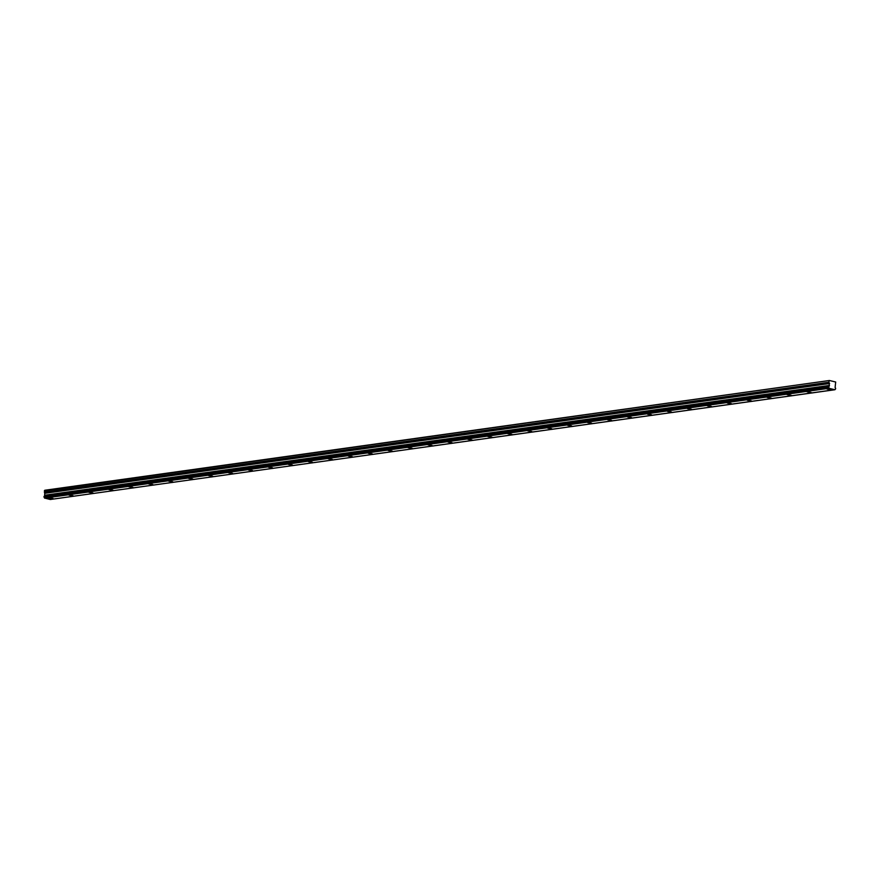 <?xml version="1.0" encoding="UTF-8"?>
<svg xmlns="http://www.w3.org/2000/svg" width="880" height="880" viewBox="0 0 880 880"><rect width="100%" height="100%" fill="white"/><g stroke="black" fill="none" stroke-linecap="round" stroke-linejoin="round"><path stroke-width="1.32" d="M44 497.09L44.044 496.375L828.696 386.595L828.652 387.321L44.055 497.2A0.869 0.627 -98 0 1 44.528 498.036L50.292 499.499L834.988 389.664A0.869 0.627 -98 0 1 835.538 389.07L835.604 388.157A0.869 0.627 -98 0 1 835.142 387.123L835.681 382.008L829.422 380.501L44.77 490.27L44.682 495.484A0.869 0.627 -98 0 1 44.242 496.276M49.093 497.959L53.031 498.498L49.093 497.959M827.101 389.114L831.039 389.642L827.101 389.114M807.147 391.897L811.085 392.436L807.147 391.897M787.204 394.691L791.142 395.23L787.204 394.691M767.25 397.485L771.188 398.024L767.25 397.485M747.307 400.279L751.245 400.807L747.307 400.279M727.353 403.062L731.291 403.601L727.353 403.062M707.41 405.856L711.348 406.395L707.41 405.856M687.456 408.65L691.394 409.189L687.456 408.65M667.513 411.433L671.44 411.972L667.513 411.433M647.559 414.227L651.497 414.766L647.559 414.227M627.616 417.021L631.543 417.56L627.616 417.021M607.662 419.815L611.6 420.343L607.662 419.815M587.719 422.598L591.646 423.137L587.719 422.598M567.765 425.392L571.703 425.931L567.765 425.392M547.822 428.186L551.749 428.725L547.822 428.186M527.868 430.969L531.806 431.508L527.868 430.969M507.914 433.763L511.852 434.302L507.914 433.763M487.971 436.557L491.909 437.096L487.971 436.557M468.017 439.351L471.955 439.879L468.017 439.351M448.074 442.134L452.012 442.673L448.074 442.134M428.12 444.928L432.058 445.467L428.12 444.928M408.177 447.722L412.115 448.261L408.177 447.722M388.223 450.516L392.161 451.044L388.223 450.516M368.28 453.299L372.218 453.838L368.28 453.299M348.326 456.093L352.264 456.632L348.326 456.093M328.383 458.887L332.31 459.426L328.383 458.887M308.429 461.67L312.367 462.209L308.429 461.67M288.486 464.464L292.413 465.003L288.486 464.464M268.532 467.258L272.47 467.797L268.532 467.258M248.589 470.052L252.516 470.58L248.589 470.052M228.635 472.835L232.573 473.374L228.635 472.835M208.681 475.629L212.619 476.168L208.681 475.629M188.738 478.423L192.676 478.962L188.738 478.423M168.784 481.206L172.722 481.745L168.784 481.206M148.841 484L152.779 484.539L148.841 484M128.887 486.794L132.825 487.333L128.887 486.794M108.944 489.588L112.882 490.116L108.944 489.588M88.99 492.371L92.928 492.91L88.99 492.371M69.047 495.165L72.985 495.704L69.047 495.165M44.682 495.484L829.367 385.649L44.704 495.429M829.334 385.715A0.869 0.627 -98 0 1 828.762 386.518L44.044 496.375M829.422 380.501L44.396 490.666M829.048 380.886L828.96 382.25L44.308 492.03M44.33 492.118L828.96 382.25M828.982 382.338L829.367 385.649M828.696 386.595L44.099 496.298M44.055 497.2L828.652 387.321M828.707 387.42A0.869 0.627 -98 0 1 829.18 388.267L44.528 498.036M44.583 498.135L829.18 388.267M829.246 388.355L834.911 389.73L50.259 499.499M829.477 385.44L44.825 495.22M44.935 493.284L829.598 383.515M829.554 383.328L44.902 493.108M829.411 385.594L44.759 495.374"/></g></svg>
